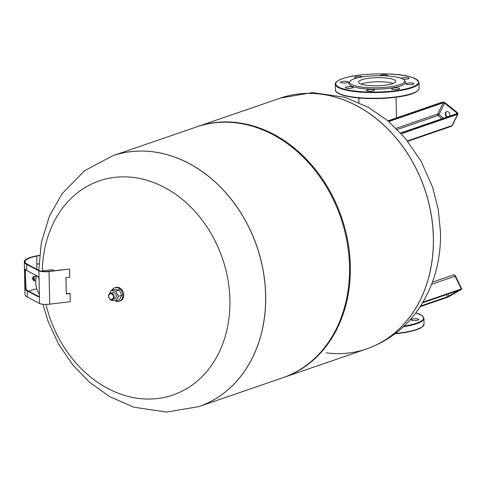 <?xml version="1.0" encoding="UTF-8"?>
<svg xmlns="http://www.w3.org/2000/svg" width="486" height="486" viewBox="0 0 486 486"><rect width="100%" height="100%" fill="white"/><g stroke="black" fill="none" stroke-linecap="round" stroke-linejoin="round"><path stroke-width="0.73" d="M447.193 116.968A2.801 2.26 71 0 1 446.452 116.555A2.801 2.26 71 0 1 445.243 113.839A2.801 2.26 71 0 1 446.646 111.683A2.801 2.26 71 0 1 448.669 112.114A2.801 2.26 71 0 1 449.471 116.184M446.889 111.622A2.801 2.26 -109 0 0 445.705 113.827A2.801 2.26 -109 0 0 446.92 116.391A2.801 2.26 -109 0 0 447.661 116.81M393.265 83.44A18.596 4.07 -1.2 0 0 361.821 83.847A18.596 4.07 -1.2 0 0 361.098 84.114M326.209 352.866A132.611 106.877 -109 0 0 366.632 348.899A132.611 106.877 -109 0 0 430.875 212.965A132.611 106.877 -109 0 0 320.79 94.132A132.611 106.877 -109 0 0 280.361 98.099L197.34 126.658A132.611 106.877 -109 0 0 196.933 126.797M153.108 151.808A132.611 106.877 -109 0 0 112.685 155.775A132.611 106.877 71 0 1 153.108 151.808A132.611 106.877 71 0 1 263.193 270.641A132.611 106.877 71 0 1 198.95 406.575A132.611 106.877 -109 0 0 263.193 270.641A132.611 106.877 -109 0 0 153.108 151.808M112.685 155.775L112.624 155.799A132.611 106.877 71 0 1 153.054 151.832A132.611 106.877 71 0 1 265.611 295.263A132.611 106.877 71 0 1 198.895 406.6L282.791 377.737A132.611 106.877 -109 0 0 347.034 241.803A132.611 106.877 -109 0 0 236.949 122.97A132.611 106.877 -109 0 0 196.526 126.937L112.685 155.775A132.611 106.877 71 0 0 112.655 155.787M283.204 377.598A132.611 106.877 -109 0 0 283.611 377.458A132.611 106.877 -109 0 0 347.855 241.518A132.611 106.877 -109 0 0 237.769 122.691A132.611 106.877 -109 0 0 197.34 126.658M366.663 348.887A132.611 106.877 -109 0 0 366.687 348.881L366.632 348.899A132.611 106.877 -109 0 0 430.875 212.965A132.611 106.877 -109 0 0 320.79 94.132A132.611 106.877 -109 0 0 280.361 98.099L280.422 98.081A132.611 106.877 -109 0 0 280.392 98.087M42.331 271.067A113.22 91.246 71 0 1 133.814 177.505A113.22 91.246 71 0 1 229.908 299.959A113.22 91.246 71 0 1 150.435 399.024A113.22 91.246 71 0 1 46.006 304.4M36.912 269.305L36.802 264.256A32.21 7.053 178.8 0 1 36.918 264.232L38.886 263.831M24.531 271.455L24.792 268.922A33.048 7.235 -1.2 0 0 26.779 270.495L37.78 276.315A3.347 1.197 83.9 0 1 39.093 280.234L39.384 294.109A3.347 1.197 83.9 0 1 38.497 296.782A3.347 1.197 83.9 0 1 38.212 296.721L27.21 290.901A33.048 7.235 178.8 0 1 25.217 289.328L24.531 271.455L25.369 271.431L26.044 289.285A32.21 7.053 -1.2 0 0 27.981 290.816L38.862 296.569M25.363 269.554L25.369 271.431M39.445 255.527L36.748 256.067A32.21 7.053 -1.2 0 0 25.138 261.754A32.21 7.053 -1.2 0 0 27.429 264.287L39.67 270.769A6.695 1.464 -1.2 0 0 48.691 271.376L69.589 269.05L49.037 271.534A7.533 1.646 178.8 0 1 38.892 270.848L26.651 264.372A33.048 7.235 178.8 0 1 24.3 261.772A33.048 7.235 178.8 0 1 36.213 255.94L39.463 255.35M28.899 291.302A32.21 7.053 178.8 0 1 36.79 288.848M24.3 261.772L24.986 294.419A33.048 7.235 -1.2 0 0 27.338 297.019L39.579 303.495A7.533 1.646 -1.2 0 0 49.724 304.181L70.27 301.697L70.099 293.538L66.303 293.994L65.962 277.67L69.759 277.208L69.589 269.05M69.753 293.374L66.296 293.793M42.889 271.467A12.97 6.197 -98.2 0 0 41.17 271.231L51.352 269.766A12.97 6.197 81.8 0 1 54.262 270.702M39.384 294.243A12.63 6.032 81.8 0 1 35.697 281.947A12.63 6.032 81.8 0 1 36.541 275.659M33.643 278.903A0.826 0.322 -96.7 0 0 33.188 277.931A0.838 0.838 0 0 0 33.382 279.572A0.826 0.322 -96.7 0 0 33.643 278.903M33.85 279.007A1.337 0.522 -96.7 0 0 33.321 277.47A1.337 0.522 -96.7 0 0 32.769 278.205M36.171 276.965A2.302 0.899 -96.7 0 0 35.369 276.188A2.302 0.899 -96.7 0 0 35.059 276.382M36.341 276.291A2.302 0.899 -96.7 0 0 35.94 276.121L35.369 276.188M36.14 277.075A2.151 0.844 -96.7 0 0 35.375 276.34L33.273 276.643A2.09 0.82 -96.7 0 1 34.372 279.122A2.09 0.82 -96.7 0 1 33.759 280.799L35.703 280.629M32.908 279.395A1.337 0.522 -96.7 0 0 33.619 279.985A1.337 0.522 -96.7 0 0 33.85 279.092M404.498 80.378L405.239 81.569A28.334 6.203 178.8 0 1 371.492 89.151A28.334 6.203 178.8 0 1 349.057 82.748L349.75 81.526A27.611 6.045 178.8 0 1 382.67 75.707A27.611 6.045 178.8 0 1 404.498 80.378A27.611 6.045 178.8 0 1 371.614 87.772A27.611 6.045 178.8 0 1 349.75 81.526M348.45 88.422A3.973 0.869 -1.2 0 0 353.219 87.474A3.973 0.869 -1.2 0 0 350.042 86.69A3.973 0.869 -1.2 0 0 345.273 87.638A3.973 0.869 -1.2 0 0 348.45 88.422M343.59 83.015A3.973 0.869 -1.2 0 0 348.359 82.061A3.973 0.869 -1.2 0 0 345.182 81.277A3.973 0.869 -1.2 0 0 340.413 82.231A3.973 0.869 -1.2 0 0 343.59 83.015M362.538 76.897A3.973 0.869 -1.2 0 0 359.519 76.345A3.973 0.869 -1.2 0 0 354.75 77.298A3.973 0.869 -1.2 0 0 356.912 78.027M387.5 75.925A3.973 0.869 -1.2 0 0 387.84 75.567A3.973 0.869 -1.2 0 0 384.663 74.777A3.973 0.869 -1.2 0 0 379.9 75.664M403.088 79.157A3.973 0.869 -1.2 0 0 404.285 79.236A3.973 0.869 -1.2 0 0 409.054 78.282A3.973 0.869 -1.2 0 0 405.877 77.499A3.973 0.869 -1.2 0 0 401.175 78.282M409.151 84.643A3.973 0.869 -1.2 0 0 413.92 83.689A3.973 0.869 -1.2 0 0 410.743 82.906A3.973 0.869 -1.2 0 0 405.974 83.859A3.973 0.869 -1.2 0 0 409.151 84.643M394.814 89.576A3.973 0.869 -1.2 0 0 399.583 88.622A3.973 0.869 -1.2 0 0 396.406 87.838A3.973 0.869 -1.2 0 0 391.637 88.792A3.973 0.869 -1.2 0 0 394.814 89.576M369.67 91.143A3.973 0.869 -1.2 0 0 374.439 90.189A3.973 0.869 -1.2 0 0 371.261 89.406A3.973 0.869 -1.2 0 0 366.493 90.353A3.973 0.869 -1.2 0 0 369.67 91.143M373.418 85.797A18.596 4.07 -1.2 0 0 395.732 81.35A18.596 4.07 -1.2 0 0 380.86 77.675A18.596 4.07 -1.2 0 0 358.547 82.128A18.596 4.07 -1.2 0 0 373.418 85.797M414.09 320.523A3.973 0.869 178.8 0 1 410.913 319.739A3.973 0.869 178.8 0 1 415.682 318.786A3.973 0.869 178.8 0 1 418.859 319.569A3.973 0.869 178.8 0 1 414.09 320.523M111.871 290.227A7.114 5.729 71 0 1 114.629 287.827L115.565 287.505A7.114 5.729 71 0 1 117.734 287.293A7.114 5.729 71 0 1 123.638 293.666A7.114 5.729 71 0 1 120.194 300.956L119.258 301.277A7.114 5.729 71 0 1 117.09 301.49A7.114 5.729 71 0 1 115.109 300.834M114.629 287.827A7.114 5.729 71 0 1 116.798 287.615A7.114 5.729 71 0 1 122.703 293.987A7.114 5.729 71 0 1 119.258 301.277M112.412 299.649L114.562 298.908A3.347 2.697 -109 0 0 116.184 295.476A3.347 2.697 -109 0 0 113.408 292.475A3.347 2.697 -109 0 0 112.388 292.578L110.231 293.319A3.347 2.697 71 0 1 111.251 293.216A3.347 2.697 71 0 1 114.034 296.217A3.347 2.697 71 0 1 112.412 299.649A3.347 2.697 71 0 1 111.391 299.747A3.347 2.697 71 0 1 108.609 296.752A3.347 2.697 71 0 1 110.231 293.319M111.027 293.708A2.928 2.357 71 0 1 113.511 296.873A2.928 2.357 71 0 1 111.148 299.419A2.928 2.357 71 0 1 108.664 296.253A2.928 2.357 71 0 1 111.027 293.708M109.229 294.018L110.972 290.537L115.777 291.15L118.28 296.357L115.978 300.949L111.179 300.33L110.832 299.607M110.972 290.537L114.441 289.346L119.24 289.96L121.743 295.166L118.28 296.357M119.24 289.96L115.777 291.15M121.743 295.166L119.447 299.753L115.978 300.949M461.038 289.601A0.419 0.334 -109 0 0 461.129 289.565L422.577 302.827L461.232 289.541L460.856 289.316M460.625 289.747L461.129 289.565M459.489 290.136L447.345 296.812A0.419 0.334 71 0 1 447.229 297.353L420.147 306.696L446.92 297.493A0.419 0.334 -109 0 0 446.962 297.475M447.703 294.188L449.082 296.49L446.92 297.493A0.419 0.334 -109 0 1 446.871 297.505M447.229 297.353L420.171 306.66M446.312 294.668L447.345 296.812L420.59 306.01M460.959 289.838L461.682 288.903L461.275 288.982A0.419 0.334 71 0 1 461.159 289.522L449.107 296.478M461.159 289.522L422.601 302.79M461.682 288.903L455.54 276.133L455.133 276.212L461.275 288.982L422.978 302.158M452.752 275.161A2.09 1.683 71 0 1 452.976 275.064A2.09 1.683 71 0 1 455.133 276.212L431.623 284.298M388.757 121.543L443.281 102.789A0.419 0.334 -109 0 0 443.141 102.212L388.235 121.099M443.663 118.183L438.986 114.453A1.045 0.486 -153.4 0 0 437.637 114.052L443.281 102.789A1.045 0.486 -153.4 0 1 444.623 103.19L445.024 102.783A1.464 0.68 26.6 0 0 443.141 102.212M456.974 113.7A0.419 0.334 71 0 1 457.448 113.609A1.464 0.68 26.6 0 0 457.198 112.479A1.671 0.778 -153.4 0 1 457.478 113.773L400.914 133.231M396.163 128.316L437.637 114.052A1.045 0.844 -109 0 0 437.983 115.486A1.045 0.383 -51.5 0 0 438.986 114.453L444.623 103.19L456.797 112.892L457.296 112.485L457.97 114.07L452.326 125.333A2.09 0.972 26.6 0 1 451.98 125.607A2.09 1.683 71 0 1 451.136 126.372A2.09 2.09 0 0 0 452.326 125.333M456.33 113.827L456.797 112.892A1.045 0.486 -153.4 0 1 457.156 113.542L457.15 113.56M457.448 113.609L400.792 133.097M442.4 102.224A0.419 0.334 71 0 1 442.868 102.133A1.671 0.778 -153.4 0 1 445.024 102.783L457.32 112.582M442.868 102.133L388.089 120.978M457.478 113.773A0.419 0.334 -109 0 1 457.618 114.344L401.345 133.705M407.493 140.91L451.98 125.607L457.618 114.344A2.09 0.972 26.6 0 0 457.97 114.07M445.091 103.032L442.57 102.066L387.943 120.856M397.317 129.47L437.983 115.486L442.066 118.736M366.687 348.881A132.611 106.877 -109 0 0 433.403 237.545A132.611 106.877 -109 0 0 320.845 94.114A132.611 106.877 -109 0 0 280.422 98.081L312.334 92.583L344.702 97.23L368.655 107.491L388.065 120.959L405.057 137.933L421.095 161.188L432.613 187.262L438.275 209.551L440.504 232.284C441.027 261.407 433.476 287.341 417.845 310.068C404.692 328.512 387.64 341.445 366.687 348.881M25.655 285.306L24.822 285.331M26.044 289.285L25.217 289.328M36.748 256.067L36.918 264.232M26.651 264.372L26.779 270.495M27.21 290.901L27.338 297.019M49.037 271.534L49.724 304.181M38.212 296.721L38.771 296.66M39.093 280.234L38.892 270.848M39.579 303.495L39.384 294.109M335.352 84.242C334.034 81.107 345.929 76.806 354.531 75.804C364.081 74.297 374.396 73.659 385.477 73.902C404.984 74.267 416.162 77.128 418.999 82.492A41.832 9.155 178.8 0 1 368.801 92.51A41.832 9.155 178.8 0 1 335.352 84.242L335.468 89.959A41.832 9.155 -1.2 0 0 368.917 98.221A41.832 9.155 -1.2 0 0 419.12 88.209C418.088 95.505 392.864 98.852 368.989 98.549C356.852 98.202 347.581 96.908 341.178 94.685C336.743 92.771 334.842 91.198 335.468 89.959M368.874 92.012A41.413 9.064 -1.2 0 0 417.735 83.969A41.413 9.064 -1.2 0 0 385.459 73.915A41.413 9.064 -1.2 0 0 336.598 81.952A41.413 9.064 -1.2 0 0 368.874 92.012M417.887 90.481A41.413 9.064 178.8 0 1 369.014 98.537M368.971 98.537A41.413 9.064 178.8 0 1 336.798 92.182M415.779 312.893A41.413 9.064 178.8 0 1 404.006 326.1M403.356 326.714A41.832 9.155 -1.2 0 0 423.938 318.373L424.059 324.089A41.832 9.155 178.8 0 1 395.489 333.384M395.021 333.742A41.413 9.064 -1.2 0 0 422.826 326.361M455.54 276.133A2.09 2.09 0 0 0 452.976 275.064L432.443 282.123M457.144 113.548L400.671 132.97M451.136 126.372L407.79 141.28M396.497 117.916L396.066 97.212M358.978 102.582L358.881 97.99M366.632 348.899L283.611 377.458M112.624 155.799L84.521 170.762L62.068 193.768L49.396 216.203L41.346 242.435L38.783 270.295M42.938 304.26L48.12 321.453L58.703 344.343L72.815 364.998L89.886 382.561L109.508 396.527L133.838 407.207L166.583 412.098L198.895 406.6M33.759 280.799L32.441 278.405L33.273 276.643M33.321 277.47L33.619 279.985M418.999 82.492L419.12 88.209M415.797 312.869L421.982 315.487L423.938 318.373M395.009 333.754L404.212 332.631L414.455 330.45L422.231 327.048L424.059 324.089"/></g></svg>
